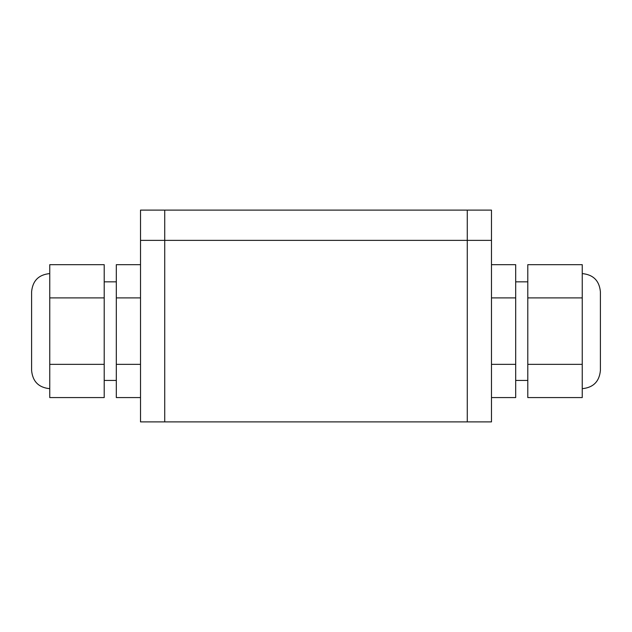 <?xml version="1.0" encoding="UTF-8"?>
<svg xmlns="http://www.w3.org/2000/svg" width="632" height="632" viewBox="0 0 632 632"><rect width="100%" height="100%" fill="white"/><g stroke="black" fill="none" stroke-linecap="round" stroke-linejoin="round"><path stroke-width="0.95" d="M467.277 210.108L140.517 210.108L140.517 240.365L491.483 240.365L491.483 421.892L467.277 421.892L467.277 240.365L491.483 240.365L491.483 210.108L467.277 210.108L467.277 240.365L164.723 240.365L164.723 421.892L467.277 421.892M49.754 388.672C38.726 387.598 32.674 381.546 31.6 370.518L31.6 291.739C32.674 280.711 38.726 274.659 49.754 273.585M582.246 273.585C593.274 274.659 599.326 280.711 600.4 291.739L600.4 370.518C599.326 381.546 593.274 387.598 582.246 388.672M49.754 297.901L104.209 297.901L104.209 264.682L49.754 264.682L49.754 397.575L104.209 397.575L104.209 364.348L49.754 364.348M582.246 264.682L582.246 397.575L527.791 397.575L527.791 264.682L582.246 264.682M164.723 421.892L140.517 421.892L140.517 240.365L164.723 240.365L164.723 210.108M491.483 297.901L515.688 297.901L515.688 264.682L491.483 264.682M515.688 297.901L515.688 364.348L491.483 364.348M515.688 364.348L515.688 397.575L491.483 397.575M582.246 297.901L527.791 297.901M582.246 364.348L527.791 364.348M140.517 297.901L116.312 297.901L116.312 264.682L140.517 264.682M116.312 297.901L116.312 397.575L140.517 397.575M116.312 364.348L140.517 364.348M104.209 297.901L104.209 364.348M104.209 281.833L116.312 281.833M527.791 281.833L515.688 281.833M527.791 380.425L515.688 380.425M104.209 380.425L116.312 380.425"/></g></svg>
